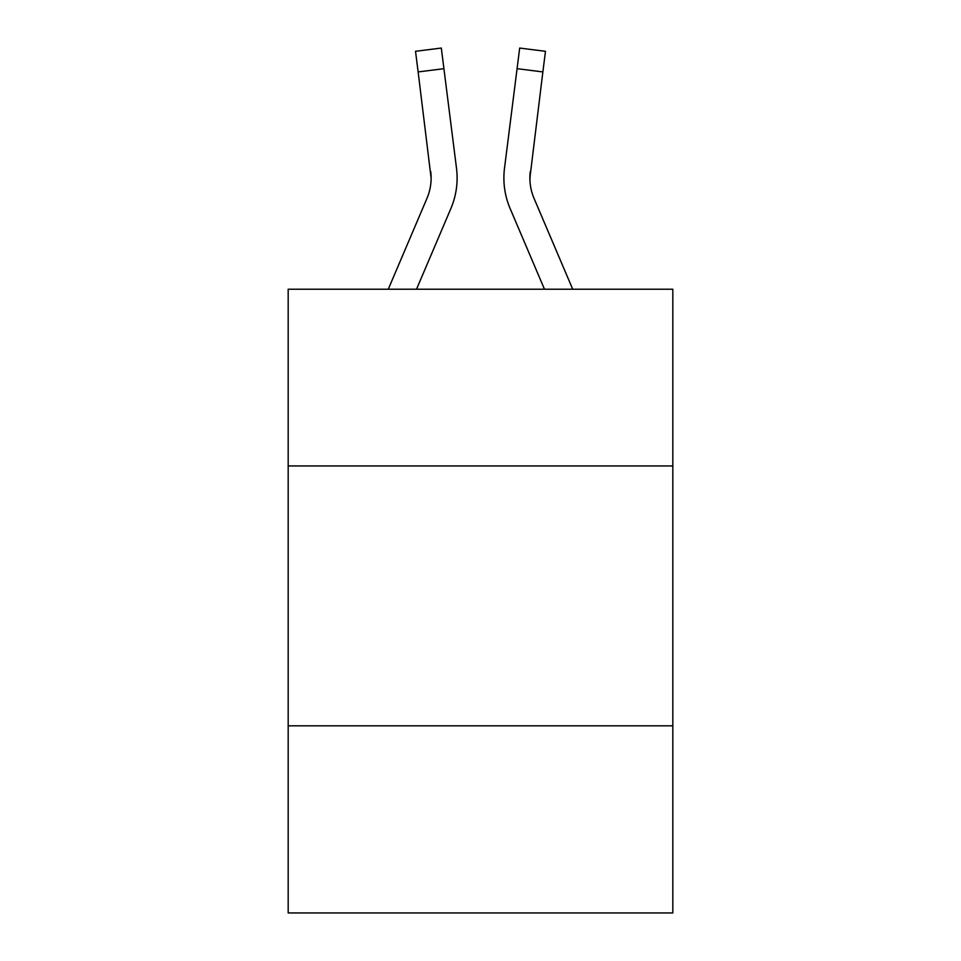 <?xml version="1.0" encoding="UTF-8"?>
<svg xmlns="http://www.w3.org/2000/svg" width="961" height="961" viewBox="0 0 961 961"><rect width="100%" height="100%" fill="white"/><g stroke="black" fill="none" stroke-linecap="round" stroke-linejoin="round"><path stroke-width="1.44" d="M672.82 465.941L672.82 289.225L288.18 289.225L288.18 465.941L672.82 465.941L672.82 912.95L288.18 912.95L288.18 465.941M672.82 725.831L288.18 725.831M416.521 289.225L450.877 208.537A77.961 77.961 -50 0 0 456.499 168.223L443.922 68.675L418.131 71.931L415.524 51.305L441.315 48.05L443.922 68.675M388.28 289.225L426.972 198.35A51.978 51.978 -27.8 0 0 431.117 178.097L418.131 71.931M457.016 181.773L457.112 178.602L457.016 181.773M456.103 165.1L456.499 168.223M572.72 289.225L534.028 198.35A51.978 51.978 27.8 0 1 529.883 178.085L542.869 71.931L517.078 68.675L519.685 48.05L545.476 51.305L542.869 71.931M544.479 289.225L510.123 208.537A77.961 77.961 50 0 1 504.501 168.223L517.078 68.675M529.943 180.536L530.292 171.478A51.978 51.978 50 0 0 534.028 198.35A51.978 51.978 50 0 1 529.883 178.085A51.978 51.978 50 0 0 534.028 198.35A51.978 51.978 50 0 1 529.883 178.085A51.978 51.978 50 0 0 534.028 198.35A51.978 51.978 50 0 1 529.883 178.085A51.978 51.978 50 0 0 534.028 198.35A51.978 51.978 50 0 1 529.883 178.085A51.978 51.978 50 0 0 534.028 198.35A51.978 51.978 50 0 1 529.883 178.085A51.978 51.978 50 0 0 534.028 198.35A51.978 51.978 50 0 1 529.883 178.085A51.978 51.978 50 0 0 534.028 198.35A51.978 51.978 50 0 1 529.883 178.085A51.978 51.978 50 0 0 534.028 198.35A51.978 51.978 50 0 1 529.883 178.085A51.978 51.978 50 0 0 534.028 198.35A51.978 51.978 50 0 1 529.883 178.085A51.978 51.978 50 0 0 534.028 198.35A51.978 51.978 50 0 1 529.883 178.085A51.978 51.978 50 0 0 534.028 198.35A51.978 51.978 50 0 1 529.883 178.085A51.978 51.978 50 0 0 534.028 198.35A51.978 51.978 50 0 1 529.883 178.085A51.978 51.978 50 0 0 534.028 198.35A51.978 51.978 50 0 1 529.883 178.085A51.978 51.978 50 0 0 534.028 198.35A51.978 51.978 50 0 1 529.883 178.085A51.978 51.978 50 0 0 534.028 198.35A51.978 51.978 50 0 1 529.883 178.085A51.978 51.978 50 0 0 534.028 198.35A51.978 51.978 50 0 1 529.883 178.085A51.978 51.978 50 0 0 534.028 198.35A51.978 51.978 50 0 1 529.883 178.085A51.978 51.978 50 0 0 534.028 198.35A51.978 51.978 50 0 1 529.883 178.085A51.978 51.978 50 0 0 534.028 198.35A51.978 51.978 50 0 1 529.883 178.085A51.978 51.978 50 0 0 534.028 198.35A51.978 51.978 50 0 1 529.883 178.085M426.972 198.35A51.978 51.978 -50 0 0 431.117 178.085A51.978 51.978 -50 0 1 426.972 198.35A51.978 51.978 -50 0 0 431.117 178.085A51.978 51.978 -50 0 1 426.972 198.35A51.978 51.978 -50 0 0 431.117 178.085A51.978 51.978 -50 0 1 426.972 198.35A51.978 51.978 -50 0 0 431.117 178.085A51.978 51.978 -50 0 1 426.972 198.35A51.978 51.978 -50 0 0 431.117 178.085A51.978 51.978 -50 0 1 426.972 198.35A51.978 51.978 -50 0 0 431.117 178.085A51.978 51.978 -50 0 1 426.972 198.35A51.978 51.978 -50 0 0 431.117 178.085A51.978 51.978 -50 0 1 426.972 198.35A51.978 51.978 -50 0 0 431.117 178.085A51.978 51.978 -50 0 1 426.972 198.35A51.978 51.978 -50 0 0 431.117 178.085A51.978 51.978 -50 0 1 426.972 198.35A51.978 51.978 -50 0 0 431.117 178.085A51.978 51.978 -50 0 1 426.972 198.35A51.978 51.978 -50 0 0 431.117 178.085A51.978 51.978 -50 0 1 426.972 198.35A51.978 51.978 -50 0 0 431.117 178.085A51.978 51.978 -50 0 1 426.972 198.35A51.978 51.978 -50 0 0 431.117 178.085A51.978 51.978 -50 0 1 426.972 198.35A51.978 51.978 -50 0 0 431.117 178.085A51.978 51.978 -50 0 1 426.972 198.35A51.978 51.978 -50 0 0 431.117 178.085A51.978 51.978 -50 0 1 426.972 198.35A51.978 51.978 -50 0 0 431.117 178.085A51.978 51.978 -50 0 1 426.972 198.35A51.978 51.978 -50 0 0 431.117 178.085A51.978 51.978 -50 0 1 426.972 198.35A51.978 51.978 -50 0 0 431.117 178.085A51.978 51.978 -50 0 1 426.972 198.35A51.978 51.978 -50 0 0 431.117 178.085A51.978 51.978 -50 0 1 426.972 198.35A51.978 51.978 -50 0 0 431.117 178.085L430.708 171.478A51.978 51.978 -50 0 1 426.972 198.35M457.112 177.953L457.016 181.797L457.112 177.953M503.984 181.797L503.888 177.953M504.501 168.223L504.897 165.1M415.524 51.305L441.315 48.05M519.685 48.05L545.476 51.305"/></g></svg>
